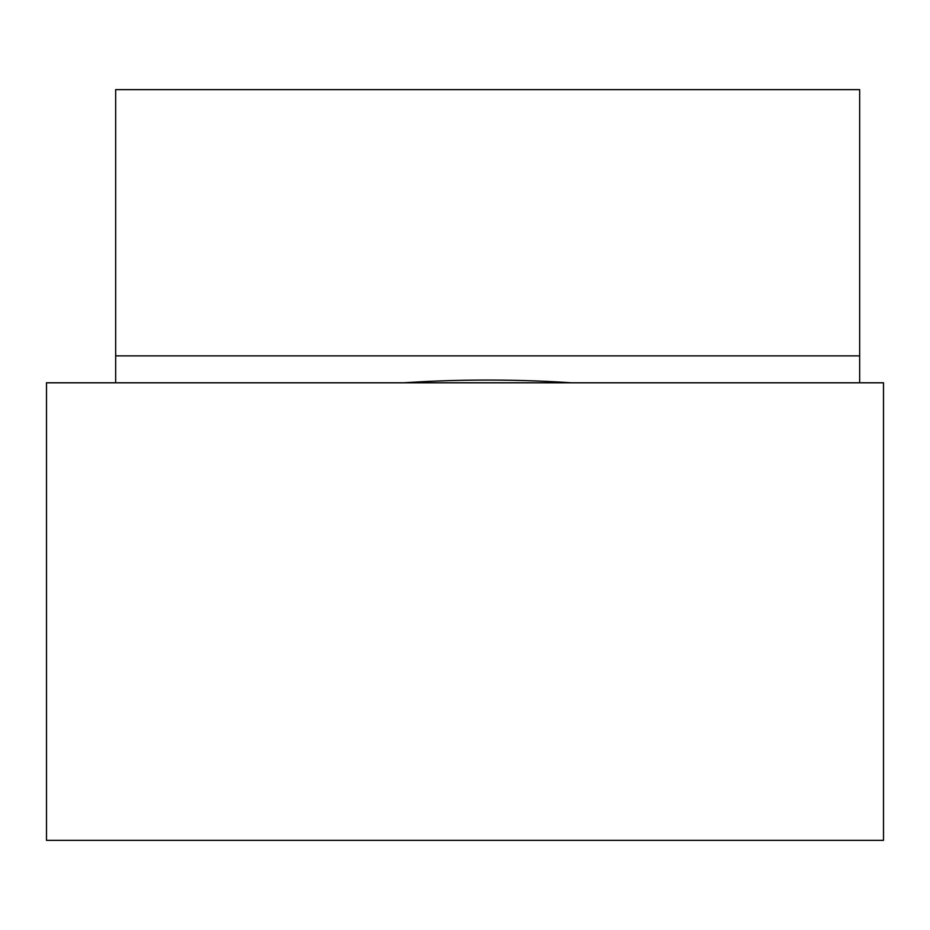 <?xml version="1.0" encoding="UTF-8"?>
<svg xmlns="http://www.w3.org/2000/svg" width="930" height="930" viewBox="0 0 930 930"><rect width="100%" height="100%" fill="white"/><g stroke="black" fill="none" stroke-linecap="round" stroke-linejoin="round"><path stroke-width="1.4" d="M115.669 382.8L115.669 89.64L859.669 89.64L859.669 382.8M571.485 382.8A232.5 40.374 180 0 0 403.864 382.8M115.669 355.865L859.669 355.865M883.5 382.8L46.5 382.8L46.5 840.36L883.5 840.36L883.5 382.8"/></g></svg>
